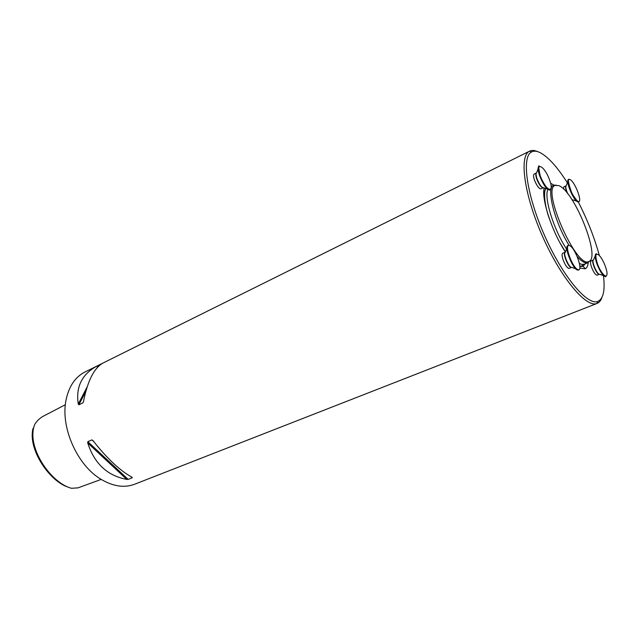 <?xml version="1.0" encoding="UTF-8"?>
<svg xmlns="http://www.w3.org/2000/svg" width="639" height="639" viewBox="0 0 639 639"><rect width="100%" height="100%" fill="white"/><g stroke="black" fill="none" stroke-linecap="round" stroke-linejoin="round"><path stroke-width="0.96" d="M33.012 428.426C27.844 448.498 47.893 478.938 66.184 486.455M65.37 404.711L44.395 415.638C40.537 417.507 37.358 420.342 34.865 424.144C25.536 446.397 50.713 483.124 71.56 488.292L78.054 487.861L101.218 479.394M537.423 151.571C534.388 150.237 531.792 150.085 529.635 151.123L529.467 151.211C518.916 156.028 524.148 194.999 542.583 236.47C560.906 278.005 586.243 308.07 596.898 303.493L134.669 484.226C124.613 488.02 113.67 486.535 101.841 479.769C77.319 466.015 59.906 426.684 66.2 399.287C69.148 385.988 75.402 376.882 84.971 371.986L102.336 363.391M597.074 303.421C599.294 302.527 600.924 300.506 601.978 297.359M529.635 151.123L103.087 362.992C94.213 367.84 87.671 380.708 83.461 401.596L82.862 402.905L78.853 404.799L78.27 404.056C75.634 386.603 82.135 373.791 97.783 365.628M128.183 479.394L126.77 479.402C107.392 475.759 94.372 463.602 87.727 442.947L87.823 441.669L91.896 439.88L93.006 440.63C106.905 458.379 119.932 470.6 132.073 477.293L132.281 477.772L128.183 479.394L87.823 441.669M568.047 183.856C557.703 167.426 548.342 156.994 539.979 152.561C536.664 150.956 533.869 150.748 531.592 151.938C521.312 156.699 526.52 194.927 544.596 235.583C562.552 276.296 587.353 305.841 597.784 301.432C603.328 298.956 605.213 290.394 603.456 275.736M599.294 255.304C594.398 237.476 587.321 219.536 578.055 201.485M593.256 260.057L591.067 260.968C590.196 261.631 590.388 263.779 591.634 267.429C593.687 272.486 595.524 275.074 597.145 275.185L599.334 274.299C597.034 275.473 590.779 260.84 593.248 260.065M571.578 267.477L571.138 267.477C568.103 267.11 562.504 253.204 565.012 252.277L562.743 253.244C561.753 253.963 561.905 256.247 563.191 260.089C565.036 264.794 566.905 267.581 568.782 268.46L571.586 267.485M534.531 180.214C536.848 185.869 538.973 188.745 540.906 188.856L543.11 187.818C541.169 187.562 539.068 184.671 536.8 179.128C535.666 175.789 535.498 173.752 536.305 173.025L534.1 174.08C533.222 174.743 533.365 176.787 534.531 180.214M566.985 192.81C565.491 188.984 565.156 186.66 565.97 185.853L563.846 186.844L563.414 188.936M553.981 185.118L550.594 183.249M544.132 187.946C541.297 198.985 552.032 231.805 565.347 251.95M579.853 268.108L585.348 268.795C586.945 267.877 587.92 265.792 588.271 262.557M584.254 264.25L581.61 264.37L579.501 263.476M566.569 249.05C553.686 229.633 543.781 197.603 547.863 189.456M558.718 185.598L555.059 185.43C541.385 189.424 576.618 268.979 588.767 261.543C601.275 258.396 574.413 190.925 558.718 185.598M556.178 185.102L553.518 185.302C545.898 187.618 554.7 222.58 569.133 245.432M577.313 256.702C581.802 261.623 585.3 263.643 587.824 262.765L589.749 260.936M78.27 404.056L87.12 386.962M96.976 367.936L98.302 365.372M78.853 404.799L85.794 391.38M98.973 365.875L99.548 364.773M82.862 402.905L83.413 401.835M126.77 479.402L87.727 442.947M132.281 477.772L131.37 476.918M93.813 441.685L91.896 439.88M565.571 252.205L563.51 249.026M547.359 212.539C544.14 200.79 543.549 192.762 545.578 188.465M585.108 263.899L583.143 266.287L580.196 266.535M577.744 201.844C573.335 200.566 565.012 180.158 568.606 179.487C570.515 180.158 565.148 174.655 571.889 193.25C575.491 199.12 577.792 201.924 578.782 201.66L577.744 201.844M567.815 181.572L566.29 185.542C565.323 186.508 565.819 189.256 567.775 193.793M571.953 199.616L576.642 201.117M570.044 179.567C564.732 177.011 572.959 199.496 578.087 201.501C583.191 203.633 575.156 181.795 570.044 179.567M550.027 190.055C546.992 189.983 543.565 185.318 539.739 176.06C537.838 170.437 537.599 167.138 539.044 166.164L539.3 166.108C538.262 164.814 538.573 168.073 540.243 175.885C545.674 190.965 554.987 194.655 549.556 179.918C544.356 165.325 534.843 160.892 540.243 175.893C543.462 183.976 547.743 189.144 548.462 189.256L550.027 190.055M538.102 168.752L536.672 172.666C535.754 173.305 535.897 175.39 537.095 178.936C539.492 184.759 541.664 187.698 543.613 187.754L547.479 189.144M544.061 184.911L543.717 183.337M540.075 175.421L539.108 174.143M578.622 270.041L577.752 270.105C572.792 269.514 563.59 246.239 568.007 245.48L567.664 246.51C566.082 252.014 574.054 268.891 578.135 269.762L578.622 270.041M572.704 264.826L572.464 263.372M568.622 254.482L567.72 253.308M566.929 248.156L565.411 251.926C562.616 252.469 568.383 267.078 571.554 267.477M578.127 269.738C583.679 271.136 574.94 247.029 569.365 245.48C563.566 243.587 572.536 268.492 578.127 269.738M597.034 264.171C594.981 258.196 594.669 254.721 596.099 253.755L596.355 253.755C595.756 252.74 594.933 259.091 599.262 268.156C601.371 272.326 603.591 275.105 605.924 276.519L605.924 276.727C603.376 276.631 600.412 272.446 597.034 264.171M595.205 255.888L593.591 259.753C590.883 260.313 597.489 275.768 599.797 274.267L603.743 275.848M605.237 266.104C600.101 251.942 592.193 249.482 597.513 264.011C602.857 278.612 610.557 280.369 605.237 266.104M531.592 151.938L529.467 151.211M597.784 301.432L596.898 303.493M584.693 264.075L583.143 266.287L585.348 268.795M545.914 188.577C543.733 190.318 543.877 203.817 549.492 219.129M560.068 243.012L565.435 251.862M579.9 266.112L581.833 266.136L583.04 264.538M555.059 185.43L553.518 185.302M588.767 261.543L587.824 262.765M584.174 264.29L587.912 262.733M551.161 186.412L553.606 185.262M572.113 267.437L575.923 268.963"/></g></svg>
